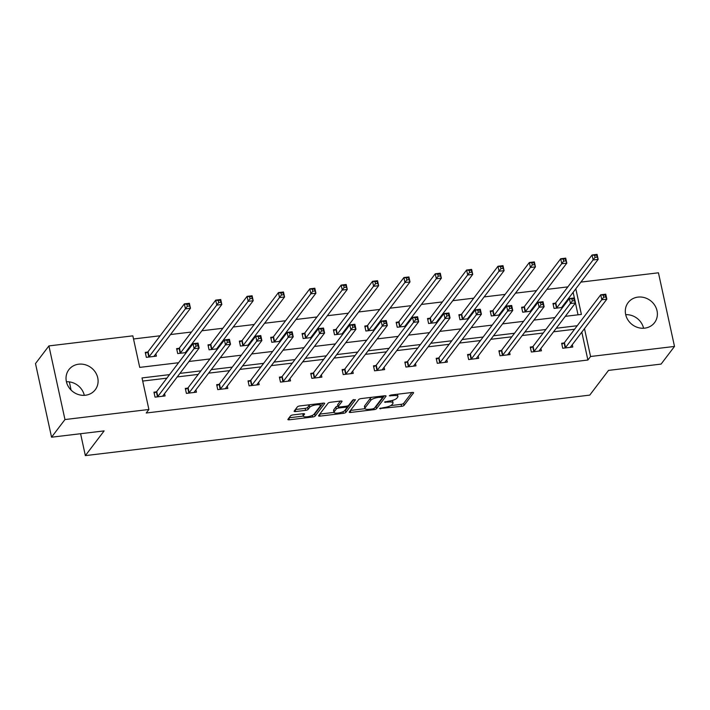 <?xml version="1.0" encoding="UTF-8"?>
<svg xmlns="http://www.w3.org/2000/svg" width="710" height="710" viewBox="0 0 710 710"><rect width="100%" height="100%" fill="white"/><g stroke="black" fill="none" stroke-linecap="round" stroke-linejoin="round"><path stroke-width="1.06" d="M379.575 408.534L401.549 406.342A2.086 0.595 167.7 0 0 404.052 405.41L413.522 392.932A2.086 0.595 167.7 0 0 413.593 392.719A2.086 0.595 167.7 0 0 412.075 392.47L391.112 394.991L389.32 395.781L393.091 395.63A6.674 1.908 167.7 0 1 397.928 396.428A6.674 1.908 167.7 0 1 397.715 397.094L396.925 398.132A6.674 1.908 167.7 0 1 388.929 401.114L384.465 402.091L388.192 402.082A6.674 1.908 167.7 0 1 393.029 402.881A6.674 1.908 167.7 0 1 392.825 403.537L392.035 404.585A6.674 1.908 167.7 0 1 384.039 407.558L379.575 408.534M66.421 381.758A16.578 15.07 -142.8 0 1 84.304 395.337M78.677 364.195A16.578 15.07 -142.8 0 1 95.397 372.253A16.578 15.07 -142.8 0 1 95.264 389.737A16.578 15.07 -142.8 0 1 85.448 395.239A16.578 15.07 -142.8 0 1 68.728 387.181A16.578 15.07 -142.8 0 1 68.861 369.688A16.578 15.07 -142.8 0 1 78.677 364.195M625.696 314.672A16.578 15.07 -142.8 0 1 643.579 328.251M637.962 297.108A16.578 15.07 -142.8 0 1 654.673 305.167A16.578 15.07 -142.8 0 1 654.549 322.659A16.578 15.07 -142.8 0 1 644.724 328.153A16.578 15.07 -142.8 0 1 628.013 320.095A16.578 15.07 -142.8 0 1 628.137 302.611A16.578 15.07 -142.8 0 1 637.962 297.108M293.079 414.906A2.086 0.595 167.7 0 0 290.576 415.838L287.923 419.335A2.086 0.595 167.7 0 0 287.861 419.548A2.086 0.595 167.7 0 0 289.369 419.796L312.657 417.001A2.086 0.595 167.7 0 0 315.151 416.069L324.63 403.591A2.086 0.595 167.7 0 0 324.692 403.386A2.086 0.595 167.7 0 0 323.183 403.138L299.895 405.925A2.086 0.595 167.7 0 0 297.392 406.857L294.188 411.09A2.086 0.595 167.7 0 0 294.117 411.294A2.086 0.595 167.7 0 0 295.635 411.543L305.602 410.353A2.086 0.595 167.7 0 0 308.096 409.421L309.693 407.318A5.582 1.597 167.7 0 1 315.506 404.957A5.582 1.597 167.7 0 1 320.423 405.499A5.582 1.597 167.7 0 1 320.245 406.058L314.006 414.267A5.582 1.597 167.7 0 1 308.193 416.637A5.582 1.597 167.7 0 1 303.276 416.095A5.582 1.597 167.7 0 1 303.454 415.536L304.492 414.17A2.086 0.595 167.7 0 0 304.555 413.957A2.086 0.595 167.7 0 0 303.046 413.708L293.079 414.906M580.904 282.101L658.445 272.8L674.5 346.436L661.09 364.088L608.523 370.398L589.753 395.115L85.36 455.616L104.121 430.899L51.555 437.2L64.965 419.548L48.91 345.912L132.841 335.848L139.719 367.389L178.583 362.73M674.5 346.436L590.569 356.5L584.49 328.615M169.539 374.631L142.018 377.933L148.896 409.475L146.216 413.007L587.889 360.032L590.569 356.5M148.896 409.475L64.965 419.548M349.293 411.977A2.086 0.595 167.7 0 0 349.222 412.182A2.086 0.595 167.7 0 0 350.74 412.43L374.019 409.643A2.086 0.595 167.7 0 0 376.522 408.711L386 396.233A2.086 0.595 167.7 0 0 386.062 396.02A2.086 0.595 167.7 0 0 384.554 395.772L361.266 398.567A2.086 0.595 167.7 0 0 358.763 399.499L349.293 411.977M343.338 413.318L320.05 416.113A2.086 0.595 167.7 0 1 318.541 415.865A2.086 0.595 167.7 0 1 318.604 415.661L328.082 403.182A2.086 0.595 167.7 0 1 330.585 402.25L340.543 401.052A2.086 0.595 167.7 0 1 342.06 401.301A2.086 0.595 167.7 0 1 341.989 401.514L338.146 406.573A2.086 0.595 167.7 0 0 338.084 406.777A2.086 0.595 167.7 0 0 339.602 407.025L346.205 406.235A2.086 0.595 167.7 0 0 348.708 405.303L352.71 400.032L355.47 399.703L345.841 412.395A2.086 0.595 167.7 0 1 343.338 413.318L342.992 411.72M51.555 437.2L35.5 363.573L48.91 345.912M69.376 381.882L71.062 390.065M80.585 433.721L85.36 455.616M187.467 351.024L187.254 350.039M186.313 352.55L177.713 353.58L176.63 348.61L178.876 348.344M250.195 343.507L249.973 342.522M249.032 345.033L240.433 346.063L239.35 341.084L241.595 340.818M312.915 335.981L312.702 334.996M311.752 337.507L303.161 338.537L302.07 333.567L304.324 333.292M375.634 328.455L375.421 327.47M374.481 329.981L365.881 331.011L364.798 326.041L367.043 325.766M438.363 320.929L438.141 319.953M437.2 322.464L428.6 323.494L427.518 318.515L429.763 318.249M501.082 313.412L500.869 312.427M499.92 314.938L491.329 315.968L490.237 310.989L492.491 310.723M563.802 305.886L563.589 304.901M562.648 307.412L554.048 308.442L552.966 303.472L555.211 303.197M578.029 314.814L575.446 302.975M574.354 297.952L573.13 292.342M567.849 286.875L546.86 289.396M536.485 290.639L515.495 293.159M505.121 294.401L484.131 296.922M473.756 298.164L452.776 300.685M442.401 301.927L421.412 304.439M411.037 305.69L390.047 308.202M379.673 309.445L358.692 311.965M348.317 313.208L327.328 315.728M316.953 316.971L295.964 319.491M285.589 320.734L264.608 323.254M254.233 324.497L233.244 327.017M222.869 328.26L201.88 330.771M191.505 332.023L170.524 334.534M160.149 335.777L133.524 338.972M532.447 309.649L532.234 308.664M531.284 311.175L522.684 312.205L521.601 307.235L523.856 306.96M469.718 317.175L469.505 316.19M468.565 318.701L459.965 319.731L458.882 314.752L461.127 314.486M406.999 324.692L406.786 323.707M405.836 326.218L397.245 327.257L396.153 322.278L398.408 322.012M344.279 332.218L344.057 331.233M343.116 333.744L334.517 334.774L333.434 329.804L335.679 329.529M281.55 339.744L281.337 338.759M280.397 341.27L271.797 342.3L270.714 337.321L272.959 337.055M218.831 347.261L218.618 346.276M217.668 348.787L209.068 349.826L207.986 344.847L210.24 344.581M147.511 352.098L145.266 352.373L146.349 357.343L156.404 356.136L155.889 353.802M577.239 325.73L556.258 328.251M545.884 329.493L524.894 332.014M514.519 333.256L493.53 335.777M483.155 337.019L462.174 339.531M451.8 340.782L430.81 343.294M420.435 344.545L399.446 347.057M389.071 348.299L368.091 350.82M357.716 352.062L336.726 354.583M326.351 355.825L305.362 358.346M294.987 359.588L274.007 362.109M263.623 363.351L242.642 365.863M232.268 367.114L211.278 369.626M200.903 370.868L179.914 373.389M565.293 316.34L581.392 314.415L575.81 288.81M188.958 361.479L209.947 358.967M220.322 357.725L241.311 355.204M251.686 353.962L272.667 351.441M283.041 350.199L304.031 347.678M314.406 346.436L335.395 343.915M345.77 342.673L366.75 340.161M377.125 338.91L398.115 336.398M408.49 335.147L429.479 332.635M439.854 331.392L460.834 328.872M471.209 327.63L492.199 325.109M502.573 323.866L523.563 321.346M533.938 320.103L554.918 317.583M574.559 329.262L553.578 331.783M543.203 333.025L522.214 335.546M511.839 336.788L490.85 339.309M480.475 340.552L459.494 343.063M449.119 344.314L428.13 346.826M417.755 348.069L396.766 350.589M386.391 351.832L365.41 354.352M355.027 355.595L334.046 358.115M323.671 359.358L302.682 361.878M292.307 363.121L271.318 365.632M260.943 366.884L239.962 369.395M229.587 370.647L208.598 373.158M198.223 374.401L177.234 376.921M166.859 378.164L142.701 381.066M587.889 360.032L581.809 332.147M164.569 393.606L165.075 395.94L155.029 397.147L153.946 392.168L156.191 391.902M195.933 389.843L196.439 392.177L186.393 393.384L185.301 388.414L187.555 388.139M227.289 386.08L227.803 388.414L217.748 389.621L216.665 384.651L218.911 384.376M258.653 382.317L259.168 384.66L249.112 385.858L248.03 380.888L250.275 380.613M290.017 378.554L290.523 380.897L280.477 382.104L279.385 377.125L281.639 376.859M321.381 374.8L321.887 377.134L311.832 378.341L310.749 373.362L313.003 373.096M352.737 371.037L353.252 373.371L343.196 374.578L342.113 369.599L344.359 369.333M384.101 367.274L384.607 369.608L374.56 370.815L373.478 365.836L375.723 365.57M415.465 363.511L415.971 365.845L405.916 367.052L404.833 362.082L407.087 361.807M446.821 359.748L447.335 362.091L437.28 363.289L436.197 358.319L438.443 358.044M478.185 355.985L478.691 358.328L468.644 359.535L467.562 354.556L469.807 354.29M509.549 352.222L510.055 354.565L500.009 355.772L498.917 350.793L501.171 350.527M540.905 348.468L541.419 350.802L531.364 352.009L530.281 347.03L532.527 346.764M572.269 344.705L572.775 347.039L562.728 348.246L561.645 343.267L563.891 343.001M393.029 402.881L392.594 400.884A6.674 1.908 167.7 0 0 392.266 400.449M397.928 396.428L397.493 394.44A6.674 1.908 167.7 0 0 397.405 394.236M390.722 405.596L401.114 404.345A2.086 0.595 167.7 0 0 403.617 403.422L411.915 392.497M375.084 407.3A2.086 0.595 167.7 0 0 376.087 406.723L384.385 395.798M350.474 410.424L364.984 408.685M372.59 408.933L374.339 408.277L382.654 397.325L378.785 397.351A6.674 1.908 167.7 0 0 370.78 400.325L365.1 407.815A6.674 1.908 167.7 0 0 364.887 408.481A6.674 1.908 167.7 0 0 369.733 409.271L372.59 408.933M371.658 397.325A6.674 1.908 167.7 0 0 370.345 398.337L370.78 400.325M364.887 408.481L364.452 406.484A6.674 1.908 167.7 0 1 364.665 405.818L370.345 398.337M333.993 412.404L319.784 414.108M340.383 401.07L337.72 404.585A2.086 0.595 167.7 0 0 337.649 404.789L338.084 406.777M353.642 399.552L345.406 410.398L345.841 412.395M334.161 411.818A5.582 1.597 167.7 0 0 333.993 412.377A5.582 1.597 167.7 0 0 338.901 412.918A5.582 1.597 167.7 0 0 344.723 410.558L346.915 407.664A2.086 0.595 167.7 0 0 346.986 407.451A2.086 0.595 167.7 0 0 345.468 407.203L338.856 408.002A2.086 0.595 167.7 0 0 336.363 408.924L334.161 411.818L333.727 409.83A5.582 1.597 167.7 0 0 333.558 410.389L333.993 412.377M337.933 406.084A2.086 0.595 167.7 0 0 335.928 406.936L336.363 408.924M333.727 409.83L335.928 406.936M344.181 411.055A2.086 0.595 167.7 0 0 345.406 410.398M302.904 413.726A5.582 1.597 167.7 0 0 302.842 414.099L303.276 416.095L289.103 417.782M309.959 404.727A5.582 1.597 167.7 0 0 309.258 405.33L309.693 407.318M295.369 409.537L305.167 408.356A2.086 0.595 167.7 0 0 307.661 407.433L309.258 405.33M313.536 414.72A2.086 0.595 167.7 0 0 314.716 414.081L323.014 403.156M562.231 307.465L562.098 306.862M561.85 307.51L561.814 307.421A2.121 0.604 -12.3 0 1 561.796 307.386A2.121 0.604 -12.3 0 1 561.867 307.173L598.175 259.354L593.143 259.958L592.06 254.988L555.753 302.797A2.121 0.604 -12.3 0 1 555.406 303.081L553.17 304.421M594.59 255.378L592.06 254.988L597.083 254.384L598.175 259.354L596.604 255.138L594.59 255.378L595.024 257.366L597.039 257.127M595.024 257.366L556.844 307.776A2.121 0.604 -12.3 0 1 556.498 308.06L556.294 308.175M596.604 255.138L597.083 254.384M570.778 346.666L570.911 347.261M561.85 344.217L564.086 342.886A2.121 0.604 167.7 0 0 564.432 342.602L600.74 294.783L605.763 294.188L606.846 299.158L570.547 346.977A2.121 0.604 167.7 0 0 570.476 347.19A2.121 0.604 167.7 0 0 570.494 347.217L570.529 347.314M605.71 296.931L606.846 299.158L601.823 299.762L600.74 294.783L603.269 295.183L603.704 297.17L605.71 296.931L605.275 294.943L603.269 295.183M564.974 347.98L565.178 347.856A2.121 0.604 167.7 0 0 565.515 347.58L603.704 297.17M605.763 294.188L605.275 294.943M530.867 311.228L530.743 310.625M530.494 311.273L530.45 311.184A2.121 0.604 -12.3 0 1 530.441 311.149A2.121 0.604 -12.3 0 1 530.503 310.936L566.811 263.117L561.788 263.721L560.696 258.751L524.397 306.56A2.121 0.604 -12.3 0 1 524.051 306.844L521.806 308.184M563.225 259.141L560.696 258.751L565.728 258.147L566.811 263.117L565.24 258.901L563.225 259.141L563.66 261.129L565.675 260.889M563.66 261.129L525.48 311.539A2.121 0.604 -12.3 0 1 525.134 311.814L524.938 311.938M565.24 258.901L565.728 258.147M499.512 314.983L499.378 314.388M499.13 315.036L499.086 314.938A2.121 0.604 -12.3 0 1 499.148 314.699L535.447 266.88L530.423 267.484L529.341 262.505L493.033 310.323A2.121 0.604 -12.3 0 1 492.687 310.607L490.45 311.938M531.87 262.904L529.341 262.505L534.364 261.91L535.447 266.88L533.876 262.664L531.87 262.904L532.305 264.892L534.31 264.652M532.305 264.892L494.116 315.302A2.121 0.604 -12.3 0 1 493.769 315.577L493.574 315.702M533.876 262.664L534.364 261.91M539.414 350.429L539.547 351.024M530.485 347.98L532.731 346.649A2.121 0.604 167.7 0 0 533.077 346.365L569.376 298.546L574.399 297.943L575.49 302.921L539.183 350.74A2.121 0.604 167.7 0 0 539.121 350.944L539.165 351.068M574.354 300.694L575.49 302.921L570.458 303.525L569.376 298.546L571.905 298.945L572.34 300.933L574.354 300.694L573.92 298.697L571.905 298.945M533.618 351.734L533.813 351.619A2.121 0.604 167.7 0 0 534.16 351.335L572.34 300.933M574.399 297.943L573.92 298.697M508.058 354.192L508.183 354.787M499.13 351.743L501.366 350.403A2.121 0.604 167.7 0 0 501.713 350.128L538.011 302.309L543.043 301.706L544.126 306.685L507.819 354.494A2.121 0.604 167.7 0 0 507.756 354.707A2.121 0.604 167.7 0 0 507.765 354.743L507.81 354.831M542.99 304.457L544.126 306.685L539.103 307.288L538.011 302.309L540.55 302.7L540.976 304.696L542.99 304.457L542.555 302.46L540.55 302.7M502.254 355.497L502.449 355.382A2.121 0.604 167.7 0 0 502.795 355.098L540.976 304.696M543.043 301.706L542.555 302.46M468.147 318.746L468.014 318.151M467.766 318.79L467.73 318.701A2.121 0.604 -12.3 0 1 467.712 318.666A2.121 0.604 -12.3 0 1 467.784 318.462L504.082 270.643L499.059 271.247L497.976 266.268L461.669 314.086A2.121 0.604 -12.3 0 1 461.322 314.37L459.086 315.702M500.506 266.667L497.976 266.268L502.999 265.664L504.082 270.643L502.52 266.419L500.506 266.667L500.941 268.655L502.946 268.416M500.941 268.655L462.76 319.065A2.121 0.604 -12.3 0 1 462.414 319.34L462.21 319.456M502.52 266.419L502.999 265.664M476.694 357.955L476.827 358.55M467.766 355.506L470.002 354.166A2.121 0.604 167.7 0 0 470.348 353.891L506.656 306.072L511.679 305.469L512.762 310.447L476.463 358.257A2.121 0.604 167.7 0 0 476.392 358.47A2.121 0.604 167.7 0 0 476.41 358.506L476.445 358.594M511.626 308.211L512.762 310.447L507.739 311.051L506.656 306.072L509.185 306.463L509.62 308.459L511.626 308.211L511.191 306.223L509.185 306.463M470.89 359.26L471.085 359.145A2.121 0.604 167.7 0 0 471.431 358.861L509.62 308.459M511.679 305.469L511.191 306.223M436.783 322.509L436.659 321.914M436.41 322.553L436.366 322.464A2.121 0.604 -12.3 0 1 436.357 322.429A2.121 0.604 -12.3 0 1 436.419 322.216L472.727 274.406L467.704 275.01L466.612 270.031L430.313 317.849A2.121 0.604 -12.3 0 1 429.967 318.124L427.722 319.464M469.141 270.43L466.612 270.031L471.644 269.427L472.727 274.406L471.156 270.182L469.141 270.43L469.576 272.418L471.591 272.178M469.576 272.418L431.396 322.819A2.121 0.604 -12.3 0 1 431.05 323.103L430.855 323.219M471.156 270.182L471.644 269.427M445.33 361.709L445.463 362.313M436.401 359.269L438.647 357.929A2.121 0.604 167.7 0 0 438.984 357.645L475.292 309.835L480.315 309.232L481.407 314.211L445.099 362.02A2.121 0.604 167.7 0 0 445.037 362.233A2.121 0.604 167.7 0 0 445.046 362.269L445.081 362.357M480.271 311.974L481.407 314.211L476.374 314.805L475.292 309.835L477.821 310.226L478.256 312.214L480.271 311.974L479.836 309.986L477.821 310.226M439.534 363.023L439.73 362.908A2.121 0.604 167.7 0 0 440.076 362.624L478.256 312.214M480.315 309.232L479.836 309.986M405.428 326.272L405.295 325.677M405.046 326.316L405.002 326.227A2.121 0.604 -12.3 0 1 404.993 326.192A2.121 0.604 -12.3 0 1 405.055 325.979L441.363 278.169L436.339 278.773L435.257 273.794L398.949 321.612A2.121 0.604 -12.3 0 1 398.603 321.887L396.366 323.227M437.786 274.184L435.257 273.794L440.28 273.19L441.363 278.169L439.792 273.945L437.786 274.184L438.221 276.181L440.227 275.933M438.221 276.181L400.032 326.582A2.121 0.604 -12.3 0 1 399.686 326.866L399.49 326.982M439.792 273.945L440.28 273.19M413.974 365.472L414.099 366.076M405.046 363.032L407.283 361.692A2.121 0.604 167.7 0 0 407.629 361.408L443.927 313.598L448.96 312.995L450.042 317.965L413.735 365.783A2.121 0.604 167.7 0 0 413.673 365.996A2.121 0.604 167.7 0 0 413.681 366.032L413.726 366.12M448.906 315.737L450.042 317.965L445.019 318.568L443.927 313.598L446.466 313.989L446.892 315.977L448.906 315.737L448.471 313.749L446.466 313.989M408.17 366.786L408.365 366.671A2.121 0.604 167.7 0 0 408.711 366.387L446.892 315.977M448.96 312.995L448.471 313.749M374.063 330.035L373.93 329.431M373.682 330.079L373.646 329.99A2.121 0.604 -12.3 0 1 373.7 329.742L409.998 281.932L404.975 282.527L403.892 277.557L367.585 325.366A2.121 0.604 -12.3 0 1 367.239 325.65L365.002 326.99M406.422 277.947L403.892 277.557L408.916 276.953L409.998 281.932L408.436 277.708L406.422 277.947L406.857 279.935L408.862 279.696M406.857 279.935L368.667 330.345A2.121 0.604 -12.3 0 1 368.33 330.629L368.126 330.745M408.436 277.708L408.916 276.953M382.61 369.236L382.743 369.83M373.682 366.786L375.918 365.455A2.121 0.604 167.7 0 0 376.264 365.171L412.572 317.361L417.595 316.758L418.678 321.728L382.379 369.546A2.121 0.604 167.7 0 0 382.308 369.759A2.121 0.604 167.7 0 0 382.317 369.795L382.362 369.883M417.542 319.5L418.678 321.728L413.655 322.331L412.572 317.361L415.101 317.752L415.536 319.74L417.542 319.5L417.107 317.512L415.101 317.752M376.806 370.549L377.001 370.425A2.121 0.604 167.7 0 0 377.347 370.15L415.536 319.74M417.595 316.758L417.107 317.512M342.699 333.798L342.566 333.194M342.318 333.842L342.282 333.753A2.121 0.604 -12.3 0 1 342.273 333.718A2.121 0.604 -12.3 0 1 342.335 333.505L378.643 285.686L373.611 286.29L372.528 281.32L336.229 329.129A2.121 0.604 -12.3 0 1 335.883 329.413L333.638 330.753M375.058 281.71L372.528 281.32L377.56 280.716L378.643 285.686L377.072 281.471L375.058 281.71L375.492 283.698L377.507 283.459M375.492 283.698L337.312 334.108A2.121 0.604 -12.3 0 1 336.966 334.392L336.771 334.508M377.072 281.471L377.56 280.716M351.246 372.998L351.379 373.593M342.318 370.549L344.554 369.218A2.121 0.604 167.7 0 0 344.9 368.934L381.208 321.115L386.231 320.512L387.323 325.491L351.015 373.309A2.121 0.604 167.7 0 0 350.944 373.513A2.121 0.604 167.7 0 0 350.962 373.549L350.997 373.637M386.187 323.263L387.323 325.491L382.291 326.094L381.208 321.115L383.737 321.515L384.172 323.503L386.187 323.263L385.752 321.275L383.737 321.515M345.442 374.312L345.646 374.188A2.121 0.604 167.7 0 0 345.992 373.913L384.172 323.503M386.231 320.512L385.752 321.275M311.335 337.561L311.211 336.957M310.962 337.605L310.918 337.516A2.121 0.604 -12.3 0 1 310.909 337.481A2.121 0.604 -12.3 0 1 310.971 337.268L347.279 289.449L342.255 290.053L341.173 285.083L304.865 332.892A2.121 0.604 -12.3 0 1 304.519 333.176L302.283 334.517M343.702 285.473L341.173 285.083L346.196 284.479L347.279 289.449L345.708 285.234L343.702 285.473L344.137 287.461L346.143 287.222M344.137 287.461L305.948 337.871A2.121 0.604 -12.3 0 1 305.602 338.146L305.406 338.271M345.708 285.234L346.196 284.479M319.89 376.761L320.015 377.356M310.953 374.312L313.199 372.981A2.121 0.604 167.7 0 0 313.545 372.697L349.844 324.878L354.876 324.275L355.958 329.254L319.651 377.072A2.121 0.604 167.7 0 0 319.589 377.276A2.121 0.604 167.7 0 0 319.598 377.312L319.642 377.4M354.822 327.026L355.958 329.254L350.935 329.857L349.844 324.878L352.373 325.278L352.808 327.266L354.822 327.026L354.388 325.029L352.373 325.278M314.086 378.066L314.281 377.951A2.121 0.604 167.7 0 0 314.628 377.667L352.808 327.266M354.876 324.275L354.388 325.029M279.98 341.315L279.846 340.72M279.598 341.359L279.562 341.27A2.121 0.604 -12.3 0 1 279.545 341.244A2.121 0.604 -12.3 0 1 279.616 341.031L315.914 293.212L310.891 293.816L309.808 288.837L273.501 336.655A2.121 0.604 -12.3 0 1 273.155 336.939L270.918 338.271M312.338 289.236L309.808 288.837L314.832 288.233L315.914 293.212L314.344 288.997L312.338 289.236L312.773 291.224L314.779 290.985M312.773 291.224L274.584 341.634A2.121 0.604 -12.3 0 1 274.238 341.909L274.042 342.034M314.344 288.997L314.832 288.233M288.526 380.524L288.659 381.119M279.598 378.075L281.834 376.735A2.121 0.604 167.7 0 0 282.181 376.46L318.488 328.641L323.511 328.038L324.594 333.017L288.295 380.826A2.121 0.604 167.7 0 0 288.224 381.039A2.121 0.604 167.7 0 0 288.233 381.075L288.278 381.163M323.458 330.789L324.594 333.017L319.571 333.62L318.488 328.641L321.018 329.032L321.452 331.029L323.458 330.789L323.023 328.792L321.018 329.032M282.722 381.829L282.917 381.714A2.121 0.604 167.7 0 0 283.263 381.43L321.452 331.029M323.511 328.038L323.023 328.792M248.615 345.078L248.482 344.483M248.234 345.122L248.198 345.033A2.121 0.604 -12.3 0 1 248.252 344.794L284.559 296.975L279.527 297.579L278.444 292.6L242.145 340.418A2.121 0.604 -12.3 0 1 241.799 340.702L239.554 342.034M280.974 292.999L278.444 292.6L283.467 291.996L284.559 296.975L282.988 292.751L280.974 292.999L281.408 294.987L283.423 294.748M281.408 294.987L243.228 345.388A2.121 0.604 -12.3 0 1 242.882 345.672L242.687 345.788M282.988 292.751L283.467 291.996M257.162 384.287L257.295 384.882M248.234 381.838L250.47 380.498A2.121 0.604 167.7 0 0 250.816 380.223L287.124 332.404L292.147 331.801L293.23 336.78L256.931 384.589A2.121 0.604 167.7 0 0 256.86 384.802A2.121 0.604 167.7 0 0 256.878 384.838L256.913 384.927M292.094 334.543L293.23 336.78L288.207 337.383L287.124 332.404L289.653 332.795L290.088 334.792L292.094 334.543L291.668 332.555L289.653 332.795M251.358 385.592L251.562 385.477A2.121 0.604 167.7 0 0 251.908 385.193L290.088 334.792M292.147 331.801L291.668 332.555M217.251 348.841L217.127 348.246M216.878 348.885L216.834 348.796A2.121 0.604 -12.3 0 1 216.825 348.761A2.121 0.604 -12.3 0 1 216.887 348.548L253.195 300.738L248.172 301.342L247.08 296.363L210.781 344.181A2.121 0.604 -12.3 0 1 210.435 344.457L208.199 345.797M249.618 296.753L247.08 296.363L252.112 295.759L253.195 300.738L251.624 296.514L249.618 296.753L250.044 298.75L252.059 298.511M250.044 298.75L211.864 349.151A2.121 0.604 -12.3 0 1 211.518 349.435L211.323 349.551M251.624 296.514L252.112 295.759M225.798 388.042L225.931 388.645M216.869 385.601L219.115 384.261A2.121 0.604 167.7 0 0 219.461 383.977L255.76 336.167L260.792 335.564L261.875 340.534L225.567 388.352A2.121 0.604 167.7 0 0 225.505 388.565A2.121 0.604 167.7 0 0 225.514 388.601L225.549 388.689M260.739 338.306L261.875 340.534L256.842 341.137L255.76 336.167L258.289 336.558L258.724 338.546L260.739 338.306L260.304 336.318L258.289 336.558M220.002 389.355L220.198 389.24A2.121 0.604 167.7 0 0 220.544 388.956L258.724 338.546M260.792 335.564L260.304 336.318M185.896 352.604L185.763 352.009M185.514 352.648L185.47 352.559A2.121 0.604 -12.3 0 1 185.461 352.524A2.121 0.604 -12.3 0 1 185.532 352.311L221.831 304.501L216.807 305.105L215.725 300.126L179.417 347.944A2.121 0.604 -12.3 0 1 179.071 348.219L176.834 349.56M218.254 300.516L215.725 300.126L220.748 299.522L221.831 304.501L220.26 300.277L218.254 300.516L218.689 302.513L220.695 302.265M218.689 302.513L180.5 352.914A2.121 0.604 -12.3 0 1 180.154 353.198L179.958 353.314M220.26 300.277L220.748 299.522M194.442 391.805L194.567 392.408M185.514 389.364L187.751 388.024A2.121 0.604 167.7 0 0 188.097 387.74L224.404 339.93L229.428 339.327L230.51 344.297L194.203 392.115A2.121 0.604 167.7 0 0 194.141 392.328A2.121 0.604 167.7 0 0 194.149 392.364L194.194 392.452M229.374 342.069L230.51 344.297L225.487 344.9L224.404 339.93L226.934 340.321L227.369 342.309L229.374 342.069L228.939 340.081L226.934 340.321M188.638 393.118L188.833 392.994A2.121 0.604 167.7 0 0 189.179 392.719L227.369 342.309M229.428 339.327L228.939 340.081M154.531 356.367L154.398 355.763M154.15 356.411L154.114 356.322A2.121 0.604 -12.3 0 1 154.097 356.287A2.121 0.604 -12.3 0 1 154.168 356.074L190.475 308.255L185.443 308.859L184.36 303.889L148.053 351.698A2.121 0.604 -12.3 0 1 147.707 351.983L145.47 353.323M186.89 304.279L184.36 303.889L189.384 303.285L190.475 308.255L188.904 304.04L186.89 304.279L187.325 306.267L189.339 306.028M187.325 306.267L149.144 356.677A2.121 0.604 -12.3 0 1 148.798 356.961L148.594 357.077M188.904 304.04L189.384 303.285M163.078 395.568L163.211 396.162M154.15 393.118L156.386 391.787A2.121 0.604 167.7 0 0 156.732 391.503L193.04 343.684L198.063 343.09L199.146 348.06L162.847 395.878A2.121 0.604 167.7 0 0 162.776 396.091A2.121 0.604 167.7 0 0 162.794 396.118L162.83 396.215M198.01 345.832L199.146 348.06L194.123 348.663L193.04 343.684L195.57 344.084L196.004 346.072L198.01 345.832L197.575 343.844L195.57 344.084M157.274 396.881L157.478 396.757A2.121 0.604 167.7 0 0 157.815 396.482L196.004 346.072M198.063 343.09L197.575 343.844M380.418 408.081L380.587 408.853M390.207 395.186L390.376 395.958M385.308 401.629L385.477 402.41M388.006 401.221L388.192 402.082M392.905 394.778L393.091 395.63M403.617 403.422L404.052 405.41M401.114 404.345L401.549 406.342M376.087 406.723L376.522 408.711M373.797 408.623L374.019 409.643M350.341 410.602L350.74 412.43M381.456 396.144L381.643 397.005M378.599 396.491L378.785 397.351M364.665 405.818L365.1 407.815M319.651 414.276L320.05 416.113M337.72 404.585L338.146 406.573M345.282 406.342L345.468 407.203M338.652 407.052L338.856 408.002M303.055 413.708L303.454 415.536M307.661 407.433L308.096 409.421M305.167 408.356L305.602 410.353M295.236 409.705L295.635 411.543M314.716 414.081L315.151 416.069M312.311 415.421L312.657 417.001M288.97 417.959L289.369 419.796M555.753 302.797L556.844 307.776M555.406 303.081L556.498 308.06M565.178 347.856L564.086 342.886M565.515 347.58L564.432 342.602M524.397 306.56L525.48 311.539M524.051 306.844L525.134 311.814M493.033 310.323L494.116 315.302M492.687 310.607L493.769 315.577M533.813 351.619L532.731 346.649M534.16 351.335L533.077 346.365M502.449 355.382L501.366 350.403M502.795 355.098L501.713 350.128M461.669 314.086L462.76 319.065M461.322 314.37L462.414 319.34M471.085 359.145L470.002 354.166M471.431 358.861L470.348 353.891M430.313 317.849L431.396 322.819M429.967 318.124L431.05 323.103M439.73 362.908L438.647 357.929M440.076 362.624L438.984 357.645M398.949 321.612L400.032 326.582M398.603 321.887L399.686 326.866M408.365 366.671L407.283 361.692M408.711 366.387L407.629 361.408M367.585 325.366L368.667 330.345M367.239 325.65L368.33 330.629M377.001 370.425L375.918 365.455M377.347 370.15L376.264 365.171M336.229 329.129L337.312 334.108M335.883 329.413L336.966 334.392M345.646 374.188L344.554 369.218M345.992 373.913L344.9 368.934M304.865 332.892L305.948 337.871M304.519 333.176L305.602 338.146M314.281 377.951L313.199 372.981M314.628 377.667L313.545 372.697M273.501 336.655L274.584 341.634M273.155 336.939L274.238 341.909M282.917 381.714L281.834 376.735M283.263 381.43L282.181 376.46M242.145 340.418L243.228 345.388M241.799 340.702L242.882 345.672M251.562 385.477L250.47 380.498M251.908 385.193L250.816 380.223M210.781 344.181L211.864 349.151M210.435 344.457L211.518 349.435M220.198 389.24L219.115 384.261M220.544 388.956L219.461 383.977M179.417 347.944L180.5 352.914M179.071 348.219L180.154 353.198M188.833 392.994L187.751 388.024M189.179 392.719L188.097 387.74M148.053 351.698L149.144 356.677M147.707 351.983L148.798 356.961M157.478 396.757L156.386 391.787M157.815 396.482L156.732 391.503M382.45 396.029L382.699 397.183M346.702 406.155L346.986 407.451M319.988 403.52L320.423 405.499"/></g></svg>
